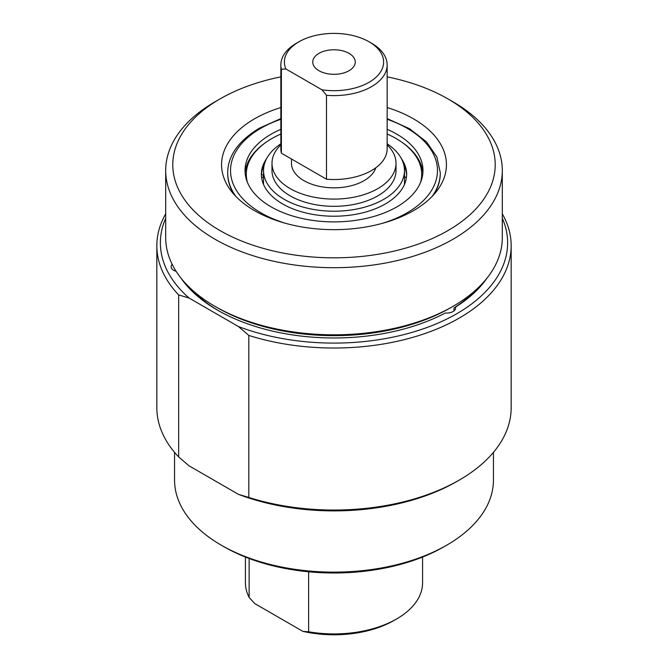 <?xml version="1.0" encoding="UTF-8"?>
<svg xmlns="http://www.w3.org/2000/svg" width="668" height="668" viewBox="0 0 668 668"><rect width="100%" height="100%" fill="white"/><g stroke="black" fill="none" stroke-linecap="round" stroke-linejoin="round"><path stroke-width="1" d="M422.577 557.045L422.577 582.788A88.577 51.144 180 0 1 396.633 618.944A88.577 51.144 180 0 1 308.633 631.786L302.913 631.377L254.85 603.63L249.131 597.434A88.577 51.144 180 0 1 245.423 582.788L245.423 557.045M249.131 597.434L249.131 558.481M308.633 571.783L308.633 631.786M302.913 631.377A85.036 49.098 0 0 0 394.128 620.397L396.633 618.944M234.401 194.856A106.295 61.372 180 0 1 227.704 173.421A106.295 61.372 180 0 1 227.704 173.129M440.295 173.129A106.295 61.372 180 0 1 440.295 173.421A106.295 61.372 180 0 1 433.599 194.856M280.852 129.333A88.969 51.369 -0 0 0 245.031 170.532A88.969 51.369 -0 0 0 271.091 206.846A88.969 51.369 -0 0 0 368.051 217.985A88.969 51.369 -0 0 0 422.969 170.532A88.969 51.369 -0 0 0 396.909 134.21A88.969 51.369 -0 0 0 387.148 129.333M422.869 172.987A88.969 51.369 0 0 0 402.136 142.409M265.864 142.409A88.969 51.369 0 0 0 245.131 172.987M263.526 176.486A88.969 51.369 -0 0 0 261.639 177.955M406.361 177.955A88.969 51.369 -0 0 0 404.474 176.486M421.232 180.627A87.692 50.626 0 0 0 421.692 175.45L421.692 174.29A87.692 50.626 0 0 0 387.148 134.017M280.852 134.017A87.692 50.626 0 0 0 271.993 138.485A87.692 50.626 0 0 0 246.308 174.29L246.308 175.45A87.692 50.626 0 0 0 246.768 180.627M420.564 182.397A87.692 50.626 0 0 0 421.692 174.29M246.308 174.29A87.692 50.626 0 0 0 247.436 182.397M266.565 158.7A72.637 41.934 0 0 0 261.363 174.29A72.637 41.934 0 0 0 306.203 213.034A72.637 41.934 0 0 0 385.361 203.94A72.637 41.934 0 0 0 406.637 174.29A72.637 41.934 0 0 0 401.435 158.7M264.161 165.079A72.637 41.934 0 0 0 261.388 175.45M406.612 175.45A72.637 41.934 0 0 0 403.839 165.079M214.987 306.353L217.492 307.798A164.762 95.123 -0 0 0 450.499 307.798A164.762 95.123 -0 0 0 450.508 307.798L453.013 306.353A168.303 97.169 180 0 1 453.004 306.353A168.303 97.169 180 0 1 214.987 306.353A168.303 97.169 180 0 1 165.697 237.649L165.697 170.532A168.303 97.169 -0 0 0 269.596 260.303A168.303 97.169 -0 0 0 453.004 239.236A168.303 97.169 -0 0 0 502.303 170.532A168.303 97.169 -0 0 0 453.013 101.82L448.003 98.931A161.213 93.077 180 0 1 447.994 230.56A161.213 93.077 180 0 1 220.006 230.56A161.213 93.077 180 0 1 219.997 98.931A161.213 93.077 180 0 1 280.852 76.87M218.762 310.837A161.213 93.077 180 0 1 191.925 289.737M453.998 310.879L453.998 307.906L455.484 307.113A164.762 95.123 0 0 0 487.089 278.022M476.075 289.737A161.213 93.077 180 0 1 453.998 307.906M450.499 307.798L453.004 306.353M502.303 170.532L502.303 237.649A168.303 97.169 180 0 1 453.013 306.353M214.996 101.82A168.303 97.169 -0 0 0 214.987 101.82A168.303 97.169 -0 0 0 165.697 170.532M387.148 76.87A161.213 93.077 180 0 1 448.003 98.931M280.852 107.54A112.433 64.913 -0 0 0 231.362 191.24A112.433 64.913 -0 0 0 413.5 210.645A112.433 64.913 -0 0 0 436.638 191.24A112.433 64.913 -0 0 0 387.148 107.54M238.418 494.328L189.061 465.838L178.665 456.937L178.665 294.93L189.061 298.037L238.418 326.535L248.813 335.428L248.813 497.443L238.418 494.328A173.622 100.233 0 0 0 456.77 481.528L459.275 480.083A177.162 102.279 180 0 1 248.813 497.443M502.303 218.244A173.622 100.233 180 0 1 434.584 324.556A173.622 100.233 180 0 1 238.418 326.535M189.061 298.037A173.622 100.233 180 0 1 165.697 218.244M455.484 307.113A8.859 5.11 180 0 1 455.601 307.948A8.859 5.11 180 0 1 445.297 312.991A164.762 95.123 0 0 1 217.492 310.119A164.762 95.123 0 0 1 180.911 278.022M176.093 271.275A8.859 5.11 180 0 1 171.133 266.682A8.859 5.11 180 0 1 172.152 264.294M493.443 452.345L493.443 480.083A159.443 92.05 180 0 1 446.75 545.171A159.443 92.05 180 0 1 446.742 545.171A159.443 92.05 180 0 1 221.25 545.171A159.443 92.05 180 0 1 174.557 480.083L174.557 452.345M221.25 545.171L223.763 546.624A155.903 90.013 0 0 0 444.237 546.624L444.237 546.624A155.903 90.013 0 0 0 444.245 546.616M446.75 545.171L444.237 546.624L446.742 545.171M248.813 335.428A177.162 102.279 0 0 0 511.162 245.749L511.162 407.756A177.162 102.279 180 0 1 459.275 480.083M178.665 456.937A177.162 102.279 180 0 1 156.838 407.756L156.838 245.749A177.162 102.279 0 0 0 178.665 294.93M511.162 245.749A177.162 102.279 0 0 0 502.303 213.81M165.697 213.81A177.162 102.279 0 0 0 156.838 245.749M280.852 143.812A70.474 40.69 -0 0 0 263.526 170.532A70.474 40.69 -0 0 0 284.167 199.298A70.474 40.69 -0 0 0 360.971 208.115A70.474 40.69 -0 0 0 404.474 170.532A70.474 40.69 -0 0 0 387.148 143.812M387.148 144.856A62.007 35.796 180 0 1 396.007 163.293L396.007 170.532A62.007 35.796 180 0 1 357.731 203.598A62.007 35.796 180 0 1 290.154 195.841A62.007 35.796 180 0 1 271.993 170.532L271.993 163.293A62.007 35.796 180 0 1 280.852 144.856M322.001 89.829L326.485 95.307A53.148 30.686 -0 0 0 387.148 64.93A53.148 30.686 -0 0 0 371.583 43.236L369.078 41.792A49.607 28.64 180 0 1 377.178 76.144A49.607 28.64 180 0 1 322.001 89.829L285.871 68.963A49.607 28.64 180 0 1 298.922 41.792A49.607 28.64 180 0 1 369.078 41.792M298.922 41.792L296.417 43.236A53.148 30.686 -0 0 0 280.852 64.93A53.148 30.686 -0 0 0 281.387 69.272L285.871 68.963M326.485 95.307L326.485 179.208L281.387 153.172A53.148 30.686 180 0 1 280.852 148.83L280.852 64.93M387.148 64.93L387.148 148.83A53.148 30.686 180 0 1 326.485 179.208M281.387 153.172L281.387 69.272M396.007 163.293A62.007 35.796 180 0 1 357.731 196.367A62.007 35.796 180 0 1 290.154 188.61A62.007 35.796 180 0 1 271.993 163.293M375.8 167.777A42.518 24.549 180 0 1 346.6 186.739A42.518 24.549 180 0 1 303.932 180.652A42.518 24.549 180 0 1 291.482 163.293L291.482 159.001M318.97 70.716A21.259 12.274 180 0 1 312.741 62.04A21.259 12.274 180 0 1 325.867 50.701A21.259 12.274 180 0 1 349.03 53.356A21.259 12.274 180 0 1 355.259 62.04A21.259 12.274 180 0 1 342.133 73.38A21.259 12.274 180 0 1 318.97 70.716M432.146 196.409A106.295 61.372 -0 0 0 440.295 172.845L436.88 157.013L426.56 141.942L409.626 128.765L387.148 118.595M227.704 173.421L227.704 172.845A106.295 61.372 -0 0 0 235.854 196.409M387.148 119.28A103.465 59.736 180 0 1 407.163 128.289A103.465 59.736 180 0 1 382.054 223.429M285.946 223.429A103.465 59.736 180 0 1 260.837 128.289A103.465 59.736 180 0 1 280.852 119.28M404.19 166.883A13.819 13.819 0 0 0 404.14 165.697M263.526 175.367A13.819 13.819 0 0 0 261.455 174.465M440.295 173.421L440.295 172.845M280.852 118.595L259.426 128.147C238.384 140.94 227.813 155.836 227.704 172.845M219.997 98.931L214.987 101.82M404.474 184.443L404.474 170.532M263.526 184.443L263.526 170.532"/></g></svg>
